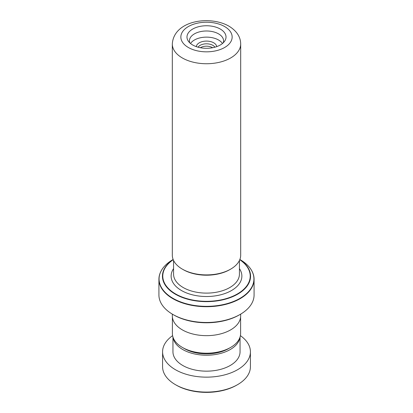 <?xml version="1.0" encoding="UTF-8"?>
<svg xmlns="http://www.w3.org/2000/svg" width="413" height="413" viewBox="0 0 413 413"><rect width="100%" height="100%" fill="white"/><g stroke="black" fill="none" stroke-linecap="round" stroke-linejoin="round"><path stroke-width="0.62" d="M240.609 316.988L240.609 333.503A34.109 19.695 180 0 1 230.619 347.431L228.585 348.603A31.233 18.033 180 0 1 184.415 348.603L182.381 347.431A34.109 19.695 180 0 1 172.391 333.503L172.391 316.988M230.619 347.431A34.109 19.695 180 0 1 182.381 347.431L184.415 348.603M230.676 269.126L229.814 269.627A32.968 19.034 180 0 1 183.191 269.627L182.324 269.126A34.186 19.736 0 0 0 230.676 269.126A34.186 19.736 0 0 0 240.686 255.172L240.686 43.995A34.186 19.736 180 0 1 219.582 62.234A34.186 19.736 180 0 1 182.324 57.954A34.186 19.736 180 0 1 172.314 43.995L172.314 255.172A34.186 19.736 0 0 0 182.324 269.126L183.186 269.627A32.968 19.034 180 0 1 183.186 269.627M192.695 44.991A19.519 11.27 180 0 1 188.349 41.171A19.519 11.27 180 0 1 195.783 27.604A19.519 11.27 180 0 1 220.305 29.055A19.519 11.27 180 0 1 224.651 41.171A19.519 11.27 180 0 1 192.695 44.991M223.232 42.828A17.078 9.86 0 0 0 223.578 40.851A17.078 9.86 0 0 0 218.575 33.876A17.078 9.86 0 0 0 199.964 31.739A17.078 9.86 0 0 0 189.422 40.851A17.078 9.86 0 0 0 189.768 42.828M222.478 43.499A17.078 9.86 0 0 0 218.575 40.015A17.078 9.86 0 0 0 190.522 43.499M196.299 46.633A10.222 5.901 180 0 1 202.876 41.47A10.222 5.901 180 0 1 213.727 42.813A10.222 5.901 180 0 1 216.701 46.633M198.101 47.196A8.952 5.168 180 0 1 212.829 45.322A8.952 5.168 180 0 1 214.899 47.196M200.393 47.727A8.296 4.791 180 0 1 212.365 47.583A8.296 4.791 180 0 1 212.607 47.727M251.925 271.067A47.578 27.47 180 0 1 254.078 279.24C253.866 271.563 249.184 265.017 240.041 259.596L240.041 259.596A47.433 27.387 0 0 1 240.041 298.325A47.433 27.387 0 0 1 172.959 298.325A47.433 27.387 0 0 1 172.959 259.596L173.14 259.488M240.144 314.438L239.282 314.933A46.359 26.762 180 0 1 173.718 314.938L172.856 314.438A47.578 27.47 0 0 0 240.144 314.438A47.578 27.47 0 0 0 254.078 295.016L254.078 279.24A47.578 27.47 180 0 1 224.708 304.618A47.578 27.47 180 0 1 172.856 298.666A47.578 27.47 180 0 1 158.922 279.24A47.578 27.47 180 0 1 161.075 271.067M240.66 314.133L240.66 315.935A34.16 19.721 180 0 1 219.571 334.153A34.16 19.721 180 0 1 182.345 329.879A34.16 19.721 180 0 1 172.34 315.935L172.34 314.133M173.718 314.938A46.359 26.762 180 0 1 173.718 314.933L172.856 314.438A47.578 27.47 0 0 1 158.922 295.016L158.922 279.24C159.134 271.563 163.816 265.017 172.959 259.596M237.558 384.663L236.695 385.159A42.699 24.651 180 0 1 179.5 386.826A42.699 24.651 180 0 1 176.305 385.159L175.442 384.663A43.917 25.358 0 0 0 178.731 386.377A43.917 25.358 0 0 0 237.558 384.663A43.917 25.358 0 0 0 250.417 366.734L250.417 351.793A43.917 25.358 0 0 0 240.402 335.671M173.052 337.369A33.551 19.37 0 0 0 185.287 350.859A33.551 19.37 0 0 0 219.685 353.662A33.551 19.37 0 0 0 239.948 337.369M172.949 337.06L172.949 351.793A33.551 19.37 0 0 0 185.287 366.796A33.551 19.37 0 0 0 220.888 369.289A33.551 19.37 0 0 0 240.051 351.793L240.051 337.06M172.598 335.671A43.917 25.358 0 0 0 162.583 351.793A43.917 25.358 0 0 0 178.731 371.437A43.917 25.358 0 0 0 225.333 374.699A43.917 25.358 0 0 0 250.417 351.793M162.583 351.793L162.583 366.734A43.917 25.358 0 0 0 175.442 384.663M239.437 260.453L239.437 274.098A32.937 19.019 180 0 1 219.107 291.666A32.937 19.019 180 0 1 183.207 287.541A32.937 19.019 180 0 1 173.563 274.098L173.563 260.453M188.364 47.495A25.647 14.806 0 0 0 224.636 47.495A25.647 14.806 0 0 0 224.636 26.556A25.647 14.806 0 0 0 188.364 26.556A25.647 14.806 0 0 0 188.364 47.495M239.437 268.636A35.379 20.428 180 0 1 225.875 293.178A35.379 20.428 180 0 1 181.483 290.53A35.379 20.428 180 0 1 173.563 268.636M239.829 259.565A44.062 25.441 180 0 1 236.51 294.83A44.062 25.441 180 0 1 175.344 294.195A44.062 25.441 180 0 1 173.171 259.565M173.233 259.715A43.716 25.239 0 0 0 175.587 293.937A43.716 25.239 0 0 0 236.159 294.629A43.716 25.239 0 0 0 239.767 259.715M240.686 43.995C240.593 36.84 236.67 30.882 228.905 26.133C209.83 15.229 173.759 20.423 172.314 43.995"/></g></svg>
